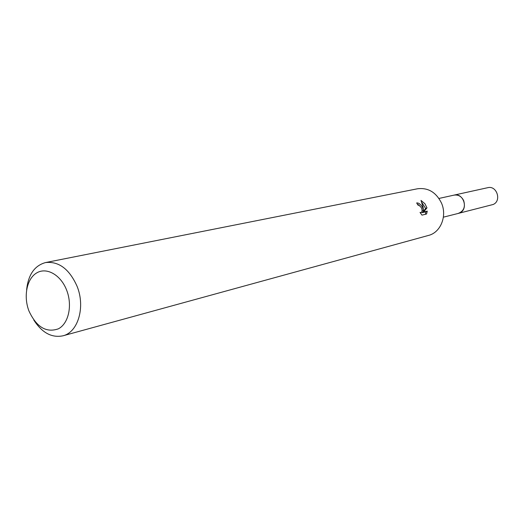 <?xml version="1.0" encoding="UTF-8"?>
<svg xmlns="http://www.w3.org/2000/svg" width="524" height="524" viewBox="0 0 524 524"><rect width="100%" height="100%" fill="white"/><g stroke="black" fill="none" stroke-linecap="round" stroke-linejoin="round"><path stroke-width="0.79" d="M453.535 195.236L454.007 195.118C458.271 194.528 461.5 196.356 463.675 200.633C465.535 206.915 463.753 211.172 458.317 213.412L443.383 217.172M453.673 195.203C458.074 194.404 461.408 196.212 463.681 200.627C465.561 207.104 463.661 211.395 457.989 213.491M26.626 289.726C28.276 274.628 34.591 265.57 45.575 262.557L417.497 188.778C428.029 187.474 436.014 192.197 441.431 202.952C447.372 215.947 440.651 232.518 428.514 235.427L62.88 335.825C51.706 338.046 42.005 332.766 33.778 320M425.337 214.309L425.933 211.781L422.213 212.665L425.658 208.519L426.981 207.871L423.569 212.01L427.283 211.133L426.562 214.015L421.964 215.122L420.025 212.41L421.119 212.587C422.305 211.709 422.357 210.032 421.283 207.556L419.115 205.362L418.054 205.185L416.652 202.958C418.63 202.736 420.589 204.17 422.521 207.275L423.425 210.307L423.078 207.144L421.001 200.43L424.931 203.731L426.975 207.871M45.575 262.557C58.826 261.149 69.319 269.035 77.048 286.222C85.589 306.992 78.083 332.367 62.88 335.825M66.653 290.178C72.633 305.348 68.618 323.596 58.367 328.83C46.276 333.035 36.484 327.107 28.984 311.06C23.259 296.355 26.803 278.565 36.791 272.86C46.695 266.932 60.823 274.923 66.653 290.178M422.056 210.727L423.425 210.307M419.567 205.618L417.34 203.993M425.652 208.519L421.918 202.644M425.933 211.781L427.283 211.133M422.213 212.665L423.569 212.01M458.33 213.425L459.718 212.921C468.803 209.174 463.445 192.518 454.007 195.118L487.746 187.69C496.817 185.201 501.894 200.915 493.169 204.484L457.858 213.523M421.119 212.587L420.346 212.96M454 195.131L438.961 198.445"/></g></svg>

